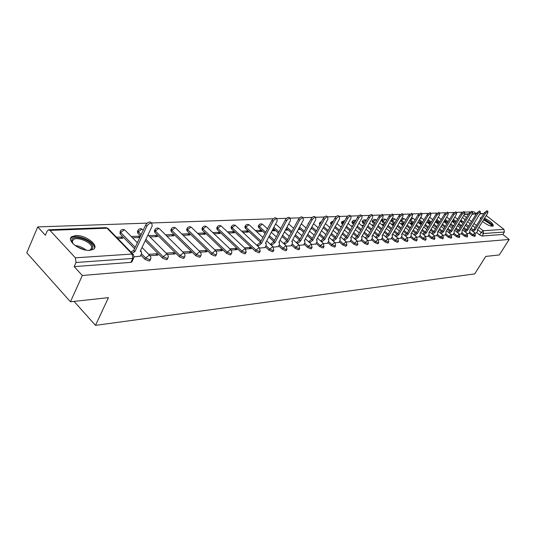 <?xml version="1.0" encoding="UTF-8"?>
<svg xmlns="http://www.w3.org/2000/svg" width="536" height="536" viewBox="0 0 536 536"><rect width="100%" height="100%" fill="white"/><g stroke="black" fill="none" stroke-linecap="round" stroke-linejoin="round"><path stroke-width="0.8" d="M469.067 233.086L472.062 235.485L474.802 236.41M461.302 233.616L464.33 236.048L467.117 236.979M453.335 234.158L456.397 236.631L459.231 237.562M445.168 234.708L448.264 237.22L451.151 238.158M436.793 235.277L439.915 237.83L442.857 238.775M428.19 235.86L431.353 238.453L434.348 239.404M419.366 236.456L422.556 239.096L425.242 240.289L425.604 240.048M410.295 237.073L413.524 239.76L416.251 240.965L416.633 240.711M400.982 237.703L404.245 240.436L407.012 241.656L407.414 241.388M391.407 238.346L394.704 241.126L397.518 242.366L397.94 242.084M381.565 239.016L384.895 241.843L387.756 243.103L388.198 242.801M371.435 239.699L374.805 242.58L377.719 243.853L378.182 243.538M361.016 240.396L364.426 243.337L367.388 244.63L367.87 244.302M350.289 241.12L353.74 244.115L356.755 245.428L357.257 245.079M339.248 241.863L342.732 244.919L345.8 246.252L346.33 245.883M327.865 242.634L331.395 245.749L334.518 247.096L335.074 246.707M316.133 243.418L319.704 246.6L322.886 247.967L323.469 247.558M304.039 244.235L307.651 247.478L310.893 248.865L311.503 248.429M291.557 245.073L295.209 248.382L298.512 249.796L299.155 249.334M278.673 245.937L282.372 249.32L285.742 250.754L286.418 250.265M265.367 246.821L269.112 250.292L272.543 251.746L273.253 251.223M231.431 226.614L231.009 227.431L231.465 228.892L255.404 251.29L258.908 252.771L259.659 252.215M217.12 227.237L216.712 228.055L217.147 229.535L241.234 252.322L244.811 253.823L245.602 253.233M202.327 227.887L201.925 228.691L202.34 230.199L226.574 253.394L230.232 254.922L231.063 254.292M187.024 228.564L186.635 229.361L187.024 230.882L211.405 254.5L215.137 256.054L216.015 255.384M171.178 229.261L170.803 230.045L171.172 231.592L195.687 255.645L199.499 257.226L200.43 256.51M154.777 229.984L154.408 230.761L154.75 232.329L179.399 256.831L183.299 258.439L184.277 257.682M145.256 240.677L162.509 258.064L166.495 259.699L167.534 258.888M140.834 255.109L144.975 259.344L149.055 261.012L150.154 260.141M75.837 235.545L71.884 236.651C65.734 240.242 80.139 251.324 89.787 250.352L93.559 249.24C99.562 245.568 85.492 234.748 75.837 235.545M481.435 217.495L480.457 217.743L480.444 219.097M482.541 221.475C486.286 224.423 489.576 226.011 492.41 226.226L493.187 225.984C493.509 223.814 490.621 221.247 484.531 218.266M476.236 213.623L473.891 211.787L472.511 211.834M470.126 211.914L464.585 212.109M462.159 212.189L456.451 212.39M453.985 212.477L448.103 212.678M445.59 212.765L439.533 212.98M436.981 213.067L430.736 213.281M428.13 213.375L421.691 213.596M419.038 213.69L412.398 213.918M409.698 214.011L402.844 214.253M400.091 214.346L393.015 214.588M390.208 214.688L382.905 214.943M380.037 215.043L372.493 215.305M369.572 215.405L361.773 215.673M358.792 215.78L350.725 216.062M347.676 216.162L339.342 216.45M336.226 216.564L327.603 216.859M324.414 216.973L315.49 217.281M312.227 217.395L302.981 217.716M299.651 217.83L290.063 218.165M286.653 218.279L276.723 218.628M273.226 218.748L151.48 222.969M147.139 223.123L37.714 226.922L45.366 235.257L47.114 231.15L48.615 229.797L50.002 230.393L75.382 257.816L132.171 254.044L107.053 228.195L50.002 230.393M70.451 301.788L82.316 275.491L509.2 239.451L499.311 254.948L485.75 256.429L474.702 273.909L95.488 325.352L108.46 297.641L70.451 301.788L26.8 252.831L37.714 226.922M486.232 215.539L503.934 229.348L504.376 232.041L502.835 234.466L482.032 236.028L479.613 234.935L476.638 232.577M473.067 229.73L471.09 228.162M468.658 226.226L466.065 224.162M463.58 222.185L460.886 220.048M502.835 234.466L509.2 239.451M480.162 213.475L483.814 213.656M133.953 257.488L133.645 258.185L132.794 258.446L76.025 262.486L74.176 266.627L82.316 275.491M76.025 262.486L75.382 257.816M134.08 256.778L140.311 256.208M117.806 238.54L122.824 238.292L121.525 236.959L120.861 238.393M150.16 255.659L158.04 255.116L156.706 253.769L155.996 255.257M140.057 236.959L139.213 236.115L138.556 237.515M167.554 254.453L175.004 253.937L173.677 252.617L172.967 254.077M150.013 236.946L157.557 236.577L156.271 235.291L155.608 236.671M184.324 253.287L191.359 252.798L190.039 251.505L189.329 252.938M166.877 236.115L174.006 235.76L172.719 234.5L172.069 235.853M200.491 252.168L207.137 251.706L205.824 250.433L205.12 251.846M183.145 235.311L189.885 234.976L188.605 233.736L187.955 235.07M216.088 251.083L222.373 250.647L221.073 249.401L220.363 250.788M198.856 234.534L205.221 234.219L203.948 232.999L203.298 234.312M231.15 250.037L237.093 249.622L235.8 248.403L235.096 249.763M214.025 233.776L220.041 233.482L218.782 232.289L218.132 233.575M245.702 249.026L251.317 248.637L250.037 247.431L249.334 248.778M228.691 233.053L234.379 232.771L233.126 231.599L232.477 232.865M259.772 248.047L264.972 247.578M242.875 232.349L248.248 232.088L247.002 230.929L246.359 232.182M273.38 247.103L278.285 246.654M256.603 231.673L261.675 231.418L260.436 230.286L259.793 231.512M286.546 246.192L291.182 245.763M271.966 230.909L274.68 230.775L273.454 229.656L272.811 230.869M299.296 245.307L303.678 244.898M285.306 230.252L287.289 230.152L286.063 229.053L285.427 230.245M305.359 238.815L311.651 244.45L315.784 244.061M298.21 229.609L299.503 229.549L298.659 228.792M317.459 238.138L323.61 243.605L327.523 243.244M310.713 228.993L311.362 228.959L310.934 228.584M335.241 242.815L338.913 242.46M346.511 242.031L349.968 241.689M357.445 241.267L360.701 240.945M368.065 240.53L371.133 240.229M378.383 239.82L381.263 239.525M388.406 239.123L391.119 238.842M398.154 238.446L400.7 238.178M384.272 224.41L383.582 225.381M407.635 237.783L410.02 237.535M394.034 224.215L393.632 223.881L393.029 224.919M416.861 237.147L419.098 236.905M403.528 224.021L402.824 223.438L402.228 224.463M425.839 236.523L427.929 236.296M412.767 223.82L411.782 223.01L411.186 224.021M434.582 235.914L436.538 235.699M419.567 223.606L421.624 223.499L420.505 222.587L419.916 223.586M443.098 235.324L444.92 235.116M428.197 223.177L430.113 223.083L429.008 222.179L428.425 223.164M451.392 234.748L453.094 234.547M436.606 222.762L438.401 222.668L437.302 221.783L436.719 222.755M459.479 234.185L461.06 233.998M446.475 222.273L445.389 221.395L444.806 222.353L446.475 222.273M467.365 233.642L468.833 233.462M452.799 221.958L454.354 221.884L453.275 221.013L452.732 221.904M465.429 230.179L463.379 228.544M460.9 226.56L458.22 224.417M455.687 222.393L452.9 220.169M457.597 230.641L455.466 228.926M452.94 226.895L450.166 224.671M447.587 222.601L444.713 220.289M449.577 231.117L447.346 229.321M444.78 227.237L441.912 224.926M439.279 222.802L436.311 220.397M441.342 231.599L439.024 229.716M436.405 227.586L433.443 225.18M430.756 223.003L427.688 220.504M432.9 232.095L430.482 230.118M427.808 227.934L424.747 225.435M422.006 223.197L418.83 220.598M424.231 232.604L421.711 230.534M418.985 228.289L415.815 225.69M413.022 223.391L409.98 220.892L410.301 219.72M415.34 233.126L412.7 230.949M409.919 228.644L406.643 225.937M403.789 223.579L401.029 221.288L401.591 220.323L401.002 219.7M406.208 233.663L403.447 231.371M400.606 229.006L397.216 226.185M394.302 223.76L391.836 221.703L392.406 220.725L391.769 219.505L393.23 218.52L394.925 218.949L392.406 220.725L394.871 222.775M396.821 234.219L393.94 231.8M391.039 229.368L387.528 226.427M384.547 223.934L382.389 222.125L382.965 221.134L382.342 219.901L383.816 218.902L385.538 219.338L382.965 221.134L385.123 222.936M387.18 234.781L384.165 232.235M381.197 229.736L377.565 226.668M374.517 224.102L372.694 222.561L373.264 221.556L372.654 220.309L374.148 219.291L375.897 219.733L373.264 221.556L375.093 223.097M377.27 235.371L374.108 232.678M371.08 230.105L367.307 226.902M364.199 224.262L362.718 223.01L363.301 221.984L362.691 220.725L364.212 219.693L365.988 220.142L363.301 221.984L364.775 223.237M367.08 235.967L363.763 233.126M360.661 230.48L356.755 227.137M353.572 224.41L352.467 223.465L353.05 222.433L352.453 221.154L353.974 220.108L355.757 220.537M356.601 236.59L353.11 233.582M349.941 230.849L345.894 227.358M342.631 224.55L341.928 223.941L342.511 222.889L341.928 221.596L344.789 220.685M345.814 237.234L342.142 234.044M338.906 231.224L334.699 227.572M331.362 224.671L331.074 224.423L331.663 223.358L331.087 222.051L333.419 220.959M334.712 237.897L330.846 234.507M327.53 231.599L323.161 227.78M323.282 238.58L319.201 234.976M315.805 231.974L311.269 227.974M311.51 239.297L307.188 235.451M303.711 232.349L299.001 228.155M299.383 240.048L294.8 235.927M291.236 232.725L286.338 228.316M286.881 240.825L282.016 236.41M278.358 233.093L273.26 228.463M273.869 241.528L268.811 236.892M265.052 233.455L258.741 227.666L259.35 226.507L258.855 225.087C259.927 223.706 261.193 223.485 262.653 224.417L262.144 224.316L259.35 226.507L265.668 232.289M260.429 242.252L245.321 228.269L245.93 227.09L245.461 225.649C246.547 224.242 247.84 224.021 249.32 224.973L248.784 224.859L245.93 227.09L261.052 241.066M140.539 235.927L137.732 233.093L138.355 231.76L138.033 230.172C139.286 228.537 140.767 228.276 142.476 229.401L141.705 229.247L138.355 231.76L141.169 234.594M134.549 248.684L120.084 233.884L120.707 232.53L120.419 230.916C121.692 229.234 123.213 228.979 124.962 230.132L124.144 229.964L120.707 232.53L135.193 247.317M74.055 301.393L95.488 325.352M475.057 233.106L476.417 232.932M460.598 221.569L462.045 221.502L460.967 220.644L460.471 221.469M460.967 220.644L460.504 220.665M453.275 221.013L452.364 221.06M445.389 221.395L444.002 221.462M437.302 221.783L435.507 221.87M429.008 222.179L427.085 222.273M420.505 222.587L418.448 222.688M411.782 223.01L409.584 223.117M402.824 223.438L400.479 223.552M393.632 223.881L391.133 224.001M384.185 224.336L381.525 224.463M374.108 224.819L371.656 224.939M363.589 225.328L361.505 225.428M352.762 225.844L351.06 225.931M341.606 226.38L340.313 226.447M330.109 226.936L329.251 226.976M318.257 227.505L317.855 227.525M273.454 229.656L272.61 229.703M260.436 230.286L255.357 230.527M247.002 230.929L241.629 231.19M233.126 231.599L227.438 231.874M218.782 232.289L212.765 232.577M203.948 232.999L197.583 233.307M188.605 233.736L181.871 234.058M172.719 234.5L165.591 234.842M156.271 235.291L148.72 235.652M139.213 236.115L131.226 236.497M121.525 236.959L116.5 237.2M400.439 220.671L401.029 221.288M391.675 219.673L391.2 220.484L391.836 221.703M382.242 220.075L381.766 220.892L382.389 222.125M372.547 220.497L372.078 221.314L372.694 222.561M362.584 220.919L362.115 221.743L362.718 223.01M352.34 221.361L351.877 222.192L352.467 223.465M341.8 221.817L341.338 222.648L341.928 223.941M330.96 222.286L330.504 223.117L331.074 224.423M319.798 222.768L319.342 223.599L319.751 224.778M308.307 223.264L307.825 224.765M258.68 225.422L258.252 226.246L258.741 227.666M245.274 226.004L244.852 226.829L245.321 228.269M137.772 230.741L137.417 231.498L137.732 233.093M120.138 231.525L120.084 233.884M459.948 215.184L458.448 217.857M74.176 266.627L130.945 262.365L132.111 261.434M132.519 237.817L139.822 237.455M156.706 253.769L148.76 254.305M173.677 252.617L166.167 253.126M190.039 251.505L182.95 251.987M205.824 250.433L199.131 250.888M221.073 249.401L214.748 249.83M235.8 248.403L229.823 248.805M250.037 247.431L244.389 247.82M372.815 225.917L373.498 225.884M382.677 225.428L383.716 225.381M392.272 224.953L393.645 224.886M401.611 224.49L403.3 224.41M410.71 224.041L412.693 223.941M140.244 256.349L141.531 253.635L141.229 251.438L140.231 251.304L152.197 225.991L151.835 223.318C149.986 222.882 148.325 223.84 146.857 226.192L134.891 251.645L131.997 253.146M130.831 251.947L133.719 250.446L145.671 225.006C147.132 222.654 148.794 221.696 150.643 222.139L151.165 222.661M141.229 251.438L140.519 250.714M134.891 251.645L133.719 250.446M73.11 243.853L71.75 240.409C71.951 233.837 92.105 240.001 92.741 246.748C92.989 248.764 91.703 249.964 88.869 250.352L88.661 250.372M89.351 250.285L90.658 249.675L91.683 247.19C91.247 242.151 77.224 236.329 73.305 239.592L72.246 241.327L72.702 243.304M94.282 247.156C93.713 240.912 76.367 233.709 71.496 237.743L70.571 238.708M483.961 219.197L491.505 224.222L491.68 226.192M491.331 226.138L490.882 224.49L483.619 219.74M492.999 226.098L492.256 224.477L484.135 218.916M481.027 218.159L480.202 218.333M264.905 247.692L266.158 245.327L266.104 243.364L265.441 243.277L277.072 221.254L277.005 218.882C275.658 218.588 274.345 219.432 273.059 221.408L261.414 243.532L258.365 245.85L257.253 244.811L260.302 242.5L271.926 220.383C273.206 218.407 274.526 217.569 275.873 217.864L276.167 218.125M256.932 245.428L257.253 244.811M258.044 246.46L258.365 245.85M261.414 243.532L260.302 242.5M278.224 246.768L279.47 244.443L279.444 242.507L278.807 242.419L290.378 220.752L290.345 218.413C289.045 218.132 287.765 218.956 286.499 220.892L274.908 242.667L271.926 244.945L270.821 243.927L273.802 241.656L285.373 219.887C286.633 217.951 287.919 217.127 289.219 217.408L289.494 217.65M270.526 244.49L270.821 243.927M271.631 245.508L271.926 244.945M274.908 242.667L273.802 241.656M291.122 245.877L292.361 243.585L292.355 241.669L291.745 241.589L303.262 220.263L303.249 217.951C302.002 217.683 300.75 218.5 299.503 220.403L287.973 241.83L285.058 244.068L283.959 243.069L286.874 240.832L298.385 219.412C299.631 217.516 300.877 216.698 302.13 216.966L302.391 217.194M283.685 243.585L283.959 243.069M284.777 244.584L285.058 244.068M287.973 241.83L286.874 240.832M303.617 245.006L304.85 242.748L304.863 240.865L304.281 240.785L315.731 219.787L315.751 217.516C314.538 217.254 313.325 218.058 312.093 219.928L300.629 241.019L297.775 243.223L296.683 242.239L299.537 240.041L310.987 218.949C312.213 217.087 313.426 216.283 314.639 216.544L314.88 216.752M296.421 242.714L296.683 242.239M297.514 243.699L297.775 243.223M300.629 241.019L299.537 240.041M315.724 244.168L316.95 241.944L316.984 240.081L316.428 240.007L327.818 219.331L327.858 217.087C326.692 216.839 325.499 217.636 324.293 219.459L312.89 240.235L310.089 242.399L309.011 241.435L311.805 239.27L323.188 218.5C324.401 216.678 325.587 215.887 326.759 216.129L326.98 216.323M308.77 241.87L309.011 241.435M309.855 242.835L310.089 242.399M312.89 240.235L311.805 239.27M327.463 243.351L328.682 241.16L328.742 239.324L328.206 239.25L339.529 218.882L339.596 216.671C338.464 216.437 337.305 217.221 336.112 219.016L324.776 239.471L322.036 241.602L320.957 240.651L323.697 238.52L335.02 218.072C336.206 216.276 337.372 215.499 338.497 215.733L338.712 215.914M320.736 241.053L320.957 240.651M321.814 242.004L322.036 241.602M324.776 239.471L323.697 238.52M338.859 242.56L340.065 240.403L340.146 238.587L339.636 238.52L350.886 218.454L350.973 216.269C349.881 216.048 348.748 216.819 347.569 218.581L336.3 238.734L333.613 240.832L332.548 239.894L335.235 237.796L346.484 217.65C347.663 215.887 348.795 215.117 349.887 215.345L350.088 215.512M332.347 240.255L332.548 239.894M333.412 241.193L333.613 240.832M336.3 238.734L335.235 237.796M349.914 241.79L351.113 239.666L351.207 237.87L350.718 237.81L361.907 218.031L362.014 215.881C360.956 215.666 359.85 216.423 358.691 218.159L347.489 238.018L344.856 240.081L343.797 239.163L346.423 237.093L357.613 217.241C358.772 215.512 359.877 214.755 360.936 214.97L361.123 215.124M344.668 240.416L344.856 240.081M347.489 238.018L346.423 237.093M360.648 241.046L361.847 238.949L361.954 237.18L361.485 237.12L372.6 217.629L372.734 215.499C371.709 215.298 370.624 216.048 369.478 217.75L358.343 237.321L355.763 239.358L354.711 238.446L357.291 236.41L368.406 216.845C369.552 215.144 370.637 214.4 371.662 214.601L371.837 214.748M358.343 237.321L357.291 236.41M371.073 240.322L372.265 238.259L372.393 236.503L371.944 236.45L382.985 217.234L383.14 215.137L379.957 217.348L368.889 236.644L366.356 238.647L365.311 237.756L367.843 235.753L378.892 216.464L382.242 214.387M368.889 236.644L367.843 235.753M381.21 239.619L382.389 237.582L382.53 235.853L382.101 235.793L393.076 216.852L393.243 214.775L390.128 216.966L379.133 235.987L376.647 237.964L375.615 237.08L378.101 235.11L389.076 216.088L392.345 214.031M379.133 235.987L378.101 235.11M391.066 238.935L392.238 236.925L392.392 235.217L391.977 235.163L402.884 216.477L403.065 214.434L400.017 216.591L389.096 235.351L386.657 237.294L385.625 236.43L388.064 234.48L398.972 215.727L402.168 213.69M389.096 235.351L388.064 234.48M400.647 238.272L401.812 236.289L401.98 234.601L401.585 234.547L412.418 216.115L412.62 214.099L409.631 216.222L398.777 234.728L396.385 236.651L395.36 235.793L397.759 233.87L408.593 215.371L411.715 213.362M398.777 234.728L397.759 233.87M409.966 237.622L411.132 235.666L411.313 233.998L410.924 233.951L421.691 215.767L421.906 213.77L418.978 215.867L408.198 234.125L405.846 236.021L404.834 235.17L407.186 233.281L417.953 215.03L421.008 213.04M408.198 234.125L407.186 233.281M419.045 236.992L420.197 235.063L420.392 233.415L420.023 233.368L430.71 215.425L430.944 213.449L428.076 215.526L417.363 233.535L415.052 235.405L414.047 234.574L416.358 232.704L427.058 214.695L430.046 212.725M417.363 233.535L416.358 232.704M427.882 236.383L429.028 234.473L429.229 232.845L428.874 232.798L439.493 215.09L439.741 213.14L436.927 215.191L426.288 232.966L424.016 234.808L423.018 233.984L425.289 232.142L435.915 214.373L438.843 212.417M426.288 232.966L425.289 232.142M436.485 235.78L437.624 233.897L437.838 232.289L437.497 232.242L448.049 214.769L448.304 212.839L445.55 214.862L434.977 232.41L432.746 234.225L431.755 233.415L433.986 231.599L444.545 214.058L447.406 212.122M434.977 232.41L431.051 229.174M444.873 235.204L445.999 233.341L445.898 231.706L456.377 214.447L456.652 212.544L453.945 214.541L443.446 231.867L441.249 233.656L440.264 232.859L442.461 231.063L452.947 213.75L455.754 211.834M443.446 231.867L442.461 231.063M453.047 234.634L454.166 232.798L454.086 231.184L464.491 214.139L464.779 212.263L462.119 214.233L451.694 231.338L449.537 233.106L448.558 232.316L450.716 230.547L461.134 213.449L463.881 211.553M451.694 231.338L450.716 230.547M461.014 234.078L462.126 232.269L462.065 230.668L472.404 213.844L472.698 211.981L470.092 213.931L459.734 230.822L457.61 232.57L456.645 231.787L458.769 230.045L469.107 213.154L471.807 211.285M459.734 230.822L458.769 230.045M468.786 233.542L469.891 231.746L469.851 230.172L480.115 213.549L480.423 211.713L477.864 213.636L467.58 230.319L465.489 232.041L464.524 231.271L466.615 229.549L476.886 212.872L479.539 211.017M467.58 230.319L466.615 229.549M476.37 233.013L477.469 231.244L477.449 229.683L487.639 213.261L487.961 211.445L485.442 213.348L475.224 229.823L473.167 231.532L472.216 230.768L474.273 229.066L484.477 212.591L487.07 210.755M475.224 229.823L474.273 229.066M475.365 235.505L472.625 234.58L469.623 232.189M472.062 235.485L474.923 232.979M467.68 236.061L464.893 235.137L461.858 232.704M464.33 236.048L467.231 233.515M459.801 236.637L456.967 235.706L453.905 233.234M456.397 236.631L459.352 234.065M451.721 237.22L448.833 236.282L445.738 233.77M448.264 237.22L448.833 236.282L451.272 234.627M443.433 237.823L440.492 236.885L437.363 234.326M439.915 237.83L440.492 236.885L442.977 235.21M434.924 238.44L431.929 237.495L428.767 234.902M431.353 238.453L431.929 237.495L434.468 235.806M426.194 239.069L425.825 239.317L423.139 238.125L419.943 235.485M422.556 239.096L425.336 236.269L425.731 236.416M417.222 239.719L416.834 239.981L414.107 238.768L410.877 236.088M413.524 239.76L414.107 238.768L416.345 236.892L416.753 237.046M408.003 240.389L407.601 240.657L404.834 239.431L401.571 236.704M404.245 240.436L407.112 237.528L407.541 237.689M398.536 241.073L398.114 241.354L395.3 240.115L391.997 237.334M394.704 241.126L397.618 238.185L398.067 238.359M388.794 241.776L388.359 242.078L385.491 240.818L382.155 237.984M384.895 241.843L387.856 238.855L388.325 239.043M378.785 242.493L378.322 242.815L375.408 241.535L372.038 238.654M374.805 242.58L377.813 239.552L378.309 239.746M368.48 243.237L367.998 243.572L365.029 242.279L361.619 239.344M364.426 243.337L367.482 240.262L368.004 240.47M357.867 244.001L357.365 244.356L354.35 243.043L350.899 240.048M353.74 244.115L356.842 240.999L357.391 241.22M346.946 244.785L346.417 245.166L343.348 243.833L339.858 240.778M342.732 244.919L345.888 241.756L346.464 241.991M335.69 245.595L335.134 245.99L332.012 244.644L328.481 241.528M331.395 245.749L332.012 244.644L334.605 242.533L335.208 242.781M324.092 246.426L323.51 246.848L320.327 245.481L316.749 242.299M319.704 246.6L320.327 245.481L323.402 243.411L323.938 246.714L323.315 247.833M312.126 247.284L311.517 247.733L308.274 246.339L304.656 243.096M307.651 247.478L308.274 246.339L311.429 244.242L311.965 247.592L311.342 248.724M299.785 248.168L299.142 248.644L295.839 247.23L292.18 243.914M295.209 248.382L295.839 247.23L298.592 245.019L299.309 245.321M287.048 249.079L286.371 249.582L283.001 248.148L279.303 244.764M282.372 249.32L283.001 248.148L285.815 245.897L286.572 246.225M273.889 250.017L273.179 250.553L269.742 249.099L265.997 245.635M269.112 250.292L269.742 249.099L272.616 246.808L273.414 247.163M260.295 250.989L259.545 251.558L256.041 250.078L232.075 227.686L231.626 226.232C232.731 224.798 234.044 224.564 235.559 225.542L234.996 225.428L232.075 227.686L231.465 228.892M255.404 251.29L256.041 250.078L258.982 247.753L259.826 248.135M246.245 251.987L245.455 252.597L241.877 251.089L217.763 228.309L217.328 226.829C218.454 225.368 219.794 225.133 221.335 226.132L220.738 226.011L217.763 228.309L217.147 229.535M241.234 252.322L241.877 251.089L244.878 248.724L245.776 249.133M231.706 253.025L230.875 253.669L227.217 252.141L202.956 228.952L202.541 227.452C203.693 225.958 205.054 225.723 206.628 226.741L206.005 226.614L202.956 228.952L202.34 230.199M226.574 253.394L227.217 252.141L230.292 249.729L231.244 250.171M216.658 254.091L215.78 254.781L212.048 253.227L187.64 229.622L187.252 228.095C188.424 226.567 189.811 226.326 191.419 227.371L190.762 227.237L187.64 229.622L187.024 230.882M211.405 254.5L212.048 253.227L215.197 250.768L216.202 251.25M201.074 255.196L200.149 255.933L196.337 254.352L171.788 230.306L171.419 228.765C172.619 227.204 174.039 226.956 175.674 228.028L174.984 227.88L171.788 230.306L171.172 231.592M195.687 255.645L196.337 254.352L199.56 251.846L200.625 252.369M184.927 256.335L183.949 257.126L180.049 255.511L155.373 231.023L155.025 229.455C156.251 227.854 157.698 227.606 159.373 228.705L158.643 228.55L155.373 231.023L154.75 232.329M179.399 256.831L180.049 255.511L183.345 252.965L184.485 253.535M168.183 257.515L167.145 258.359L163.158 256.724L145.886 239.344M162.509 258.064L163.158 256.724L166.542 254.124L167.748 254.747M150.804 258.741L149.705 259.645L145.625 257.977L141.477 253.742M144.975 259.344L145.625 257.977L149.095 255.33L150.381 256M479.613 234.935L481.181 232.416L477.73 229.716M475.157 227.646L472.645 225.649M470.206 223.72L467.606 221.656M465.114 219.68L462.414 217.542M463.734 215.378L466.441 217.516M468.933 219.492L471.539 221.549M473.985 223.485L476.497 225.475M478.889 227.365L483.144 230.728L503.934 229.348M483.78 213.717L479.921 213.864M476.189 214.005L472.209 214.159M468.404 214.306L464.297 214.46M466.367 229.589L463.928 227.639M461.449 225.663L458.769 223.519M456.23 221.495L453.449 219.271M458.575 230.065L456.022 228.014M453.496 225.984L450.722 223.76M448.136 221.69L445.262 219.378M450.588 230.56L447.908 228.396M445.336 226.319L442.468 224.008M439.835 221.877L436.86 219.479M442.408 231.07L439.587 228.778M436.961 226.654L433.999 224.249M431.312 222.065L428.237 219.572M428.371 226.989L425.309 224.49M422.569 222.252L419.387 219.653M425.329 232.075L422.281 229.569M419.554 227.331L416.385 224.731M413.584 222.433L410.543 219.934L412.975 218.206L411.44 217.777M416.432 232.584L413.276 229.978M410.489 227.673L407.213 224.966M404.358 222.608L401.591 220.323L404.07 218.574L401.786 218.36M407.293 233.1L404.03 230.386M401.183 228.021L397.792 225.2M397.9 233.629L394.523 230.802M391.615 228.376L388.104 225.435M388.245 234.172L384.748 231.224M381.779 228.725L378.141 225.663M378.315 234.728L374.698 231.653M371.662 229.08L367.89 225.884M368.105 235.297L364.353 232.088M361.251 229.442L357.345 226.098M354.155 223.378L353.05 222.433L355.75 220.544M357.592 235.88L353.706 232.53M350.537 229.797L346.484 226.306M343.221 223.499L342.511 222.889L344.628 220.979M346.779 236.477L342.745 232.972M339.496 230.158L335.288 226.507M331.952 223.613L331.663 223.358L332.869 221.944M335.63 237.086L331.449 233.421M328.126 230.52L323.757 226.695M324.146 237.709L319.804 233.877M316.408 230.875L311.865 226.875M312.307 238.346L307.798 234.333M304.314 231.237L299.597 227.036M300.1 239.002L295.416 234.795M291.845 231.592L286.941 227.19M287.497 239.672L282.626 235.257M278.968 231.941L273.863 227.318M274.492 240.363L269.427 235.726M125.417 230.594L137.35 242.721M308.421 223.673L309.205 222.226M320.34 223.7L319.938 222.52L321.593 221.408M142.904 229.83L143.246 230.172M159.768 229.093L184.478 253.528L185.061 255.779L184.016 258.218M176.043 228.383L200.638 252.396L201.221 254.613L200.176 257.012M191.761 227.7L216.055 251.083L216.839 253.2L215.78 255.846M206.95 227.043L231.117 250.031L231.894 252.121L230.842 254.727M221.636 226.413L245.461 248.825L246.031 252.416L245.394 253.642M235.84 225.803L259.538 247.846L260.094 251.384L259.458 252.597M249.582 225.214L262.928 237.495M262.895 224.644L267.484 228.825M275.799 224.088L280.757 228.571M376.031 219.847L376.654 220.37M385.665 219.438L386.664 220.269M395.045 219.043L396.392 220.162M404.178 218.661L405.859 220.048M413.075 218.293L415.065 219.921M421.745 217.924L420.016 218.594M430.194 217.576L429.443 217.549M438.435 217.227L441.262 219.505M130.945 262.365L132.794 258.446L132.171 254.044L133.538 254.781M459.968 215.351L460.411 214.635M482.032 236.028L483.599 233.515L481.181 232.416L483.144 230.728L483.599 233.515L504.376 232.041M48.83 229.783L105.679 227.639L108.406 228.879M134.71 251.659L133.544 250.459M146.857 226.192L145.671 225.006M75.06 245.501C79.234 245.964 82.913 247.505 86.095 250.131M84.212 249.743L76.655 246.573M261.28 243.545L260.168 242.513M273.059 221.408L271.926 220.383M274.78 242.674L273.675 241.662M286.499 220.892L285.373 219.887M287.852 241.837L286.753 240.838M299.503 220.403L298.385 219.412M300.508 241.026L299.416 240.048M312.093 219.928L310.987 218.949M312.769 240.242L311.691 239.277M324.293 219.459L323.188 218.5M324.662 239.478L323.583 238.527M336.112 219.016L335.02 218.072M336.193 238.741L335.121 237.803M347.569 218.581L346.484 217.65M347.382 238.024L346.316 237.1M358.691 218.159L357.613 217.241M358.242 237.327L357.19 236.416M369.478 217.75L368.406 216.845M368.788 236.651L367.743 235.76M379.957 217.348L378.892 216.464M379.039 235.994L378.001 235.11M390.128 216.966L389.076 216.088M389.002 235.351L387.97 234.487M400.017 216.591L398.972 215.727M398.683 234.735L397.665 233.877M409.631 216.222L408.593 215.371M408.11 234.132L407.092 233.287M418.978 215.867L417.953 215.03M417.276 233.542L416.271 232.711M428.076 215.526L427.058 214.695M426.2 232.966L425.202 232.148M436.927 215.191L435.915 214.373M434.897 232.41L433.905 231.606M445.55 214.862L444.545 214.058M443.366 231.867L442.381 231.07M453.945 214.541L452.947 213.75M451.613 231.338L450.642 230.554M462.119 214.233L461.134 213.449M459.66 230.822L458.689 230.045M470.092 213.931L469.107 213.154M467.499 230.319L466.541 229.555M477.864 213.636L476.886 212.872M475.151 229.83L474.199 229.073M485.442 213.348L484.477 212.591M480.223 218.125L480.457 217.743M149.859 260.757L150.918 258.238L150.495 256.175L142.04 247.485M167.252 259.464L168.338 256.684L167.714 254.701L147.983 234.915M273.065 251.578L273.702 250.392L273.146 246.902L266.673 240.939M286.237 250.6L286.867 249.428L286.318 245.99L279.986 240.215M298.988 249.649L299.617 248.496L299.075 245.099L292.87 239.505M334.926 246.962L335.543 245.863L335.02 242.607L329.191 237.482M346.196 246.125L346.805 245.039L346.283 241.823L340.574 236.845M357.13 245.307L357.74 244.235L357.224 241.066L351.616 236.222M367.743 244.517L368.353 243.458L367.843 240.329L362.343 235.612M378.061 243.746L378.664 242.708L378.161 239.612L372.761 235.016M388.084 242.996L388.687 241.97L388.185 238.915L382.885 234.44M397.833 242.265L398.429 241.254L397.933 238.245L392.727 233.87M407.313 241.562L407.903 240.564L407.414 237.582L402.302 233.321M416.539 240.872L417.122 239.887L416.64 236.946L411.615 232.785M425.517 240.202L426.1 239.23L425.618 236.322L420.68 232.256M434.261 239.545L434.837 238.587L434.361 235.719L429.51 231.74M442.776 238.909L443.346 237.964L442.877 235.13L438.106 231.244M451.071 238.292L451.64 237.354L451.178 234.554L446.481 230.748M459.158 237.689L459.727 236.765L459.265 233.991L454.642 230.272M467.044 237.1L467.606 236.182L467.151 233.448L462.602 229.803M474.735 236.523L475.298 235.619L474.842 232.912L470.36 229.348M271.256 232.262L276.335 236.892M284.428 231.887L289.313 236.296M288.69 223.907L293.607 228.303M297.185 231.505L301.889 235.713M301.326 223.84L306.056 228.035M309.547 231.13L314.069 235.137M313.567 223.753L318.116 227.753M321.526 230.748L325.881 234.574M325.432 223.653L329.814 227.465M333.144 230.373L337.338 234.024M336.943 223.532L341.164 227.177M344.413 229.991L348.46 233.488M348.112 223.398L352.179 226.889M355.355 229.616L359.254 232.959M358.953 223.251L362.872 226.594M365.981 229.24L369.74 232.443M369.478 223.097L373.257 226.299M376.299 228.865L379.93 231.934M379.709 222.936L383.354 225.998M386.329 228.497L389.833 231.438M389.652 222.762L393.169 225.703M396.084 228.128L399.467 230.956M399.32 222.587L402.717 225.408M405.564 227.767L408.841 230.48M408.72 222.406L412.003 225.107M414.797 227.411L417.959 230.011M417.872 222.219L421.048 224.812M423.782 227.056L426.837 229.555M424.03 219.787L420.7 217.435M426.777 222.025L429.845 224.524M432.532 226.701L435.487 229.107M432.76 219.646L429.638 217.227M435.453 221.83L438.421 224.229M441.048 226.36L443.909 228.671M443.902 221.629L446.776 223.941M449.356 226.018L452.123 228.242M446.669 217.047L449.55 219.358M452.136 221.428L454.917 223.653M457.449 225.676L460.129 227.82M454.836 216.98L457.623 219.204M460.163 221.227L462.856 223.365M465.335 225.348L467.935 227.411M131.796 262.104L133.993 257.32L133.444 254.654L107.917 228.376L105.853 227.626M476.43 213.616L472.451 213.764M468.652 213.911L464.538 214.065M151.835 223.318L150.643 222.139M72.246 241.327L71.75 240.409M72.26 241.977L73.305 239.592M266.104 243.364L265.628 242.922M277.005 218.882L275.873 217.864M279.444 242.507L278.981 242.084M290.345 218.413L289.219 217.408M292.355 241.669L291.919 241.274M303.249 217.951L302.13 216.966M304.863 240.865L304.448 240.49M315.751 217.516L314.639 216.544M316.984 240.081L316.588 239.726M327.858 217.087L326.759 216.129M328.742 239.324L328.36 238.982M339.596 216.671L338.497 215.733M340.146 238.587L339.777 238.265M350.973 216.269L349.887 215.345M351.207 237.87L350.859 237.569M362.014 215.881L360.936 214.97M361.954 237.18L361.619 236.892M372.734 215.499L371.662 214.601M383.14 215.137L382.074 214.253M393.243 214.775L392.191 213.904M403.065 214.434L402.02 213.576M412.62 214.099L411.581 213.248M421.906 213.77L420.881 212.933M430.944 213.449L429.926 212.625M439.741 213.14L438.729 212.33M448.304 212.839L447.299 212.042M456.652 212.544L455.654 211.754M464.779 212.263L463.787 211.479M472.698 211.981L471.72 211.211M480.423 211.713L479.452 210.95M487.961 211.445L486.99 210.695"/></g></svg>
